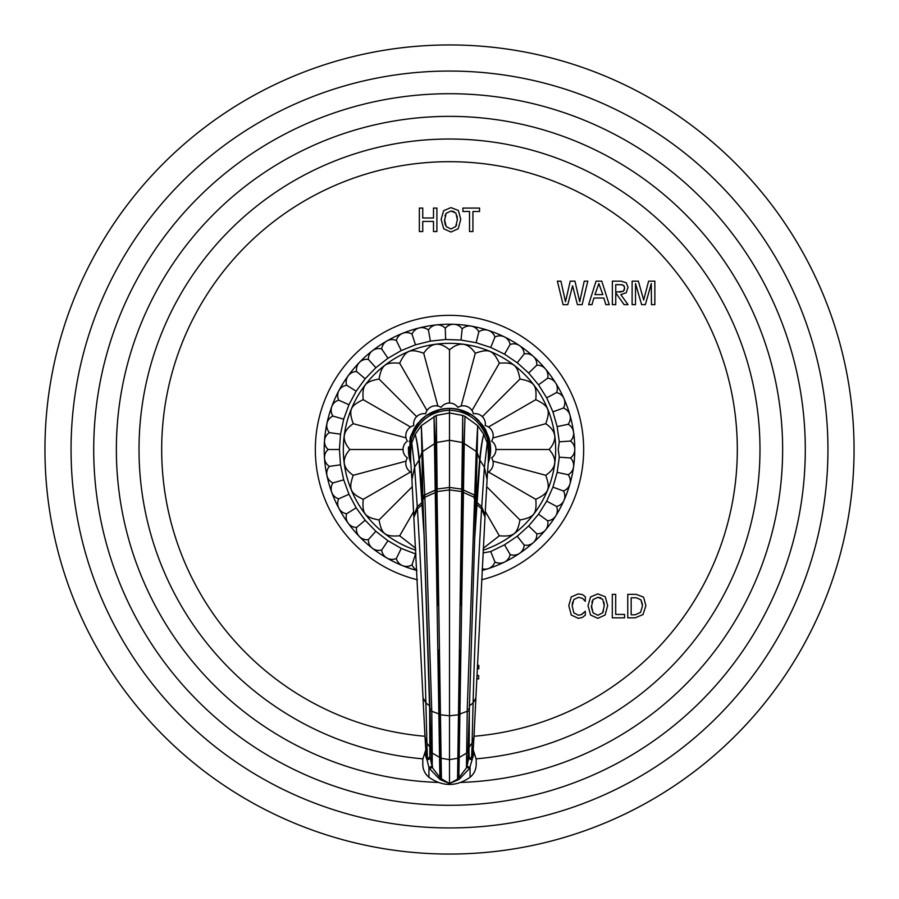 <?xml version="1.0" encoding="UTF-8"?>
<svg xmlns="http://www.w3.org/2000/svg" width="899" height="899" viewBox="0 0 899 899"><rect width="100%" height="100%" fill="white"/><g stroke="black" fill="none" stroke-linecap="round" stroke-linejoin="round"><path stroke-width="1.35" d="M854.05 449.5A404.55 404.55 0 0 1 449.5 854.05A404.55 404.55 0 0 1 44.95 449.5A404.55 404.55 0 0 1 449.5 44.95A404.55 404.55 0 0 1 854.05 449.5M422.744 231.56L419.35 231.56L419.35 208.074L422.744 208.074L422.744 217.996L433.498 217.996L433.498 208.074L436.903 208.074L436.903 231.56L433.498 231.56L433.498 221.424L422.744 221.424L422.744 231.56M450.938 232.043L458.209 228.751L460.771 219.345L458.366 210.478L450.938 207.602L443.679 210.658L441.128 219.345L443.679 228.751L450.938 232.043M472.93 231.56L469.525 231.56L469.525 211.501L462.895 211.501L462.895 208.074L479.56 208.074L479.56 211.501L472.93 211.501L472.93 231.56M567.775 304.649L563.077 304.649L557.38 281.151L560.931 281.151L565.471 301.761L570.236 281.151L574.944 281.151L579.72 301.761L584.238 281.151L587.8 281.151L582.125 304.649L577.416 304.649L572.584 285.792L567.775 304.649M591.969 304.649L588.609 304.649L596.071 281.151L601.779 281.151L609.241 304.649L605.814 304.649L603.87 298.041L593.902 298.041L591.969 304.649M615.748 304.649L612.354 304.649L612.354 281.151L621.243 281.151L626.266 282.769L628.03 287.343L626.176 292.793L620.771 294.602L628.03 304.649L624.097 304.649L615.748 292.827L615.748 304.649M635.514 304.649L635.514 283.533L641.628 304.649L645.358 304.649L651.292 283.533L651.46 304.649L654.854 304.649L654.854 281.151L648.606 281.151L643.684 300.019L638.369 281.151L632.121 281.151L632.121 304.649L635.514 304.649M585.328 615.152L585.328 611.275L581.777 614.41L578.473 615.276L573.832 612.86L572.191 605.948L573.832 599.554L578.473 597.307L582.518 598.363L585.328 601.352L585.328 596.7L582.406 594.587L578.304 593.879L571.258 596.947L568.797 605.623L571.258 615.028L578.304 618.321L582.271 617.489L585.328 615.152M597.846 618.321L605.117 615.028L607.679 605.623L605.263 596.767L597.846 593.879L590.576 596.936L588.025 605.623L590.576 615.028L597.846 618.321M612.298 617.849L624.547 617.849L624.547 614.41L615.703 614.41L615.703 594.351L612.298 594.351L612.298 617.849M635.132 617.849L627.76 617.849L627.76 594.351L636.267 594.351L643.56 597.138L645.909 605.645L642.999 614.556L635.132 617.849M476.762 678.925L478.661 678.925L478.661 675.497L476.931 675.497M477.245 668.777L478.807 668.777L478.807 665.35L477.414 665.35M456.58 224.851L455.692 226.57L450.938 228.998L446.185 226.582L444.522 219.502M457.052 215.985L457.366 219.671L455.692 226.57L450.938 228.998L446.185 226.582M444.96 215.906L446.185 213.277L450.938 211.029L453.973 211.58M445.308 224.874L444.578 221.21M444.533 220.457L446.185 213.277L450.938 211.029L455.872 213.063L457.366 219.671M598.858 283.601L602.836 294.614L594.936 294.614L598.858 283.601M620.894 284.59L623.648 285.455L624.625 287.927L623.49 291.175L615.748 292.164L615.748 284.59L622.468 284.803M624.625 287.927L624.299 289.984M623.648 285.455L624.378 286.5M623.49 291.175L619.726 292.164M573.832 599.554L578.473 597.307L582.518 598.363L585.328 601.352M572.213 605.016L572.697 601.914M578.473 615.276L573.832 612.86M585.204 611.41L581.136 614.736M603.476 611.129L602.6 612.848L597.846 615.276L593.093 612.86L591.486 607.488M603.959 602.263L604.274 605.948L602.6 612.848L597.846 615.276L593.093 612.86L591.43 605.78M591.868 602.184L593.093 599.554L597.846 597.307L600.869 597.857M591.441 606.746L593.093 599.554L597.846 597.307L602.779 599.352L604.274 605.948M642.515 605.881L640.515 612.41L635.132 614.792L631.165 614.792L631.165 597.79L636.368 597.79L640.942 599.869L642.425 604.218M636.368 597.79L640.942 599.869L642.515 605.96L640.515 612.41L635.132 614.792M417.383 579.754A134.153 134.153 0 0 1 449.5 315.347A134.153 134.153 0 0 1 481.617 579.754M416.046 554.132L401.257 548.424L387.952 540.749L375.849 531.287L365.185 520.251L356.161 507.823L348.958 494.27L343.699 479.841L340.507 464.817L339.44 449.5L340.507 434.183L343.699 419.159L348.958 404.73L356.161 391.177L365.185 378.749L375.849 367.713L387.952 358.252L401.257 350.576L415.484 344.823L430.385 341.114L445.657 339.507L461.007 340.047L476.122 342.71L490.73 347.452L504.53 354.184L517.262 362.769L528.668 373.04L538.546 384.806L546.682 397.83L552.919 411.854L557.155 426.62L559.29 441.825L570.46 441.038A10.44 10.44 0 0 1 574.776 449.5A125.276 125.276 0 0 0 449.5 324.224A125.276 125.276 0 0 0 416.911 570.472M569.932 457.917L570.46 457.962A10.44 10.44 0 0 0 574.776 449.5A125.276 125.276 0 0 1 482.089 570.472M559.29 441.825L558.234 449.5L559.29 457.175L570.46 457.962A10.44 10.44 0 0 1 568.101 474.706A10.44 10.44 0 0 1 563.437 490.966A10.44 10.44 0 0 1 556.56 506.429A10.44 10.44 0 0 1 547.592 520.768A10.44 10.44 0 0 1 536.725 533.736A10.44 10.44 0 0 1 524.151 545.052A10.44 10.44 0 0 1 510.126 554.514A10.44 10.44 0 0 1 494.922 561.931A10.44 10.44 0 0 1 482.179 568.775M416.9 570.191A10.44 10.44 0 0 1 412.034 564.819A10.44 10.44 0 0 1 396.347 558.481A10.44 10.44 0 0 1 381.693 550.019A10.44 10.44 0 0 1 368.365 539.614A10.44 10.44 0 0 1 356.611 527.443A10.44 10.44 0 0 1 346.666 513.756A10.44 10.44 0 0 1 338.732 498.821A10.44 10.44 0 0 1 332.945 482.92A10.44 10.44 0 0 1 329.427 466.379A10.44 10.44 0 0 1 328.247 449.5A10.44 10.44 0 0 1 329.427 432.621A10.44 10.44 0 0 1 332.945 416.08A10.44 10.44 0 0 1 338.732 400.179A10.44 10.44 0 0 1 346.666 385.244A10.44 10.44 0 0 1 356.611 371.557A10.44 10.44 0 0 1 368.365 359.386A10.44 10.44 0 0 1 381.693 348.981A10.44 10.44 0 0 1 396.347 340.519A10.44 10.44 0 0 1 412.034 334.181A10.44 10.44 0 0 1 428.441 330.09A10.44 10.44 0 0 1 445.263 328.315A10.44 10.44 0 0 1 462.176 328.91A10.44 10.44 0 0 1 478.83 331.843A10.44 10.44 0 0 1 494.922 337.069A10.44 10.44 0 0 1 510.126 344.486A10.44 10.44 0 0 1 524.151 353.948A10.44 10.44 0 0 1 536.725 365.264A10.44 10.44 0 0 1 547.592 378.232A10.44 10.44 0 0 1 556.56 392.571A10.44 10.44 0 0 1 563.437 408.034A10.44 10.44 0 0 1 568.101 424.294A10.44 10.44 0 0 1 570.46 441.038M559.29 457.175L557.155 472.38L568.101 474.706M557.155 472.38L552.919 487.146L546.682 501.17L538.546 514.194L528.668 525.96L517.262 536.231L504.53 544.816L490.73 551.548L483.01 552.941M552.919 487.146L563.437 490.966M546.682 501.17L556.56 506.429M538.546 514.194L547.592 520.768M528.668 525.96L536.725 533.736M517.262 536.231L524.151 545.052M504.53 544.816L510.126 554.514M490.73 551.548L494.922 561.931M415.484 554.177L412.034 564.819M401.257 548.424L396.347 558.481M387.952 540.749L381.693 550.019M375.849 531.287L368.365 539.614M365.185 520.251L356.611 527.443M356.161 507.823L346.666 513.756M348.958 494.27L338.732 498.821M343.699 479.841L332.945 482.92M340.507 464.817L329.427 466.379M339.44 449.5L328.247 449.5M340.507 434.183L329.427 432.621M343.699 419.159L332.945 416.08M348.958 404.73L338.732 400.179M356.161 391.177L346.666 385.244M365.185 378.749L356.611 371.557M375.849 367.713L368.365 359.386M387.952 358.252L381.693 348.981M401.257 350.576L396.347 340.519M415.484 344.823L412.034 334.181M430.385 341.114L428.441 330.09M445.657 339.507L445.263 328.315M461.007 340.047L462.176 328.91M476.122 342.71L478.83 331.843M490.73 347.452L494.922 337.069M504.53 354.184L510.126 344.486M517.262 362.769L524.151 353.948M528.668 373.04L536.725 365.264M538.546 384.806L547.592 378.232M546.682 397.83L556.56 392.571M552.919 411.854L563.437 408.034M557.155 426.62L568.101 424.294M483.269 548.289L499.327 535.804C513.868 536.883 517.228 534.354 519.97 519.97C534.298 517.262 536.905 513.868 535.804 499.327C548.941 492.989 550.581 489.123 545.76 475.29C556.537 467.986 557.661 459.389 549.165 449.5C557.672 439.656 556.537 431.059 545.76 423.71C550.559 409.933 548.997 406.045 535.804 399.673C536.883 385.12 534.354 381.772 519.97 379.03C517.24 364.702 513.936 362.117 499.327 363.196C492.989 350.037 489.078 348.43 475.29 353.24C467.986 342.463 459.389 341.339 449.5 349.835C439.656 341.328 431.059 342.463 423.71 353.24C409.933 348.441 406.045 350.003 399.673 363.196C385.132 362.117 381.772 364.646 379.03 379.03C364.702 381.738 362.095 385.132 363.196 399.673C350.059 406.011 348.419 409.877 353.24 423.71C342.463 431.014 341.339 439.611 349.835 449.5C341.328 459.344 342.463 467.941 353.24 475.29C348.441 489.067 350.003 492.955 363.196 499.327C362.117 513.88 364.646 517.228 379.03 519.97C381.76 534.298 385.064 536.883 399.673 535.804L415.731 548.289M545.76 423.71L492.933 437.959M549.165 449.5L495.866 449.5M492.933 461.041L494.293 461.502L492.978 461.232M545.76 475.29L494.293 461.502M399.673 535.804L413.709 511.486M379.03 519.97L412.315 486.685M410.629 472.054L409.348 472.683L410.461 471.941M363.196 499.327L409.348 472.683M406.022 461.232L404.707 461.502L406.067 461.041M353.24 475.29L404.707 461.502M349.835 449.5L403.134 449.5M406.067 437.959L404.707 437.498L406.022 437.768M353.24 423.71L404.707 437.498M410.461 427.059L409.348 426.317L410.629 426.946M363.196 399.673L409.348 426.317M379.03 379.03L416.709 416.709M426.946 410.629L426.317 409.348L427.059 410.461M399.673 363.196L426.317 409.348M437.768 406.022L437.498 404.707L437.959 406.067M423.71 353.24L437.498 404.707M449.5 349.835L449.5 403.134M461.041 406.067L461.502 404.707L461.232 406.022M475.29 353.24L461.502 404.707M471.941 410.461L472.683 409.348L472.054 410.629M499.327 363.196L472.683 409.348M519.97 379.03L482.291 416.709M488.371 426.946L489.652 426.317L488.539 427.059M535.804 399.673L489.652 426.317M492.978 437.768L494.293 437.498M488.539 471.941L489.652 472.683L488.371 472.054M535.804 499.327L489.652 472.683M519.97 519.97L486.685 486.685M499.327 535.804L485.291 511.486M449.792 408.393L449.511 408.393A41.107 41.107 0 0 0 420.238 420.642L410.259 437.251L409.326 458.198A41.107 41.107 0 0 0 409.506 458.984L410.753 463.199A41.107 41.107 0 0 0 410.821 463.412L409.596 459.367M409.483 458.895L409.303 458.085M409.011 456.602L408.483 446.803M414.574 427.823L410.202 437.465L414.45 428.025M415.574 426.295L415.327 426.665C413.304 425.317 413.304 425.317 415.327 426.665M416.372 425.16L416.911 424.452M417.114 424.193L417.754 423.395M418.013 423.081L426.665 415.327L439.903 409.528M425.508 416.125L426.216 415.63M440.139 409.483L441.476 409.191C441.004 406.798 441.004 406.798 441.476 409.191L442.96 408.921M443.421 408.854L449.219 408.393M449.006 408.404L447.691 408.438M488.179 463.412L489.809 457.524C492.202 457.996 492.202 457.996 489.809 457.524L489.809 441.476L490.382 445.241M490.382 445.286L490.101 455.928M490.056 456.153L489.809 457.524M489.809 441.476C492.202 441.004 492.202 441.004 489.809 441.476L488.775 437.375M488.112 463.581L489.494 458.984A41.107 41.107 0 0 0 488.741 437.251L484.359 427.71M484.662 428.205L485.112 428.969M485.28 429.261L485.64 429.924M485.954 430.509L489.404 439.633M489.517 440.105L489.697 440.915M483.673 426.665C485.696 425.317 485.696 425.317 483.673 426.665L483.392 426.25M475.436 417.608L482.752 425.339L473.919 416.439M474.279 416.709L475.402 417.586M472.335 415.327C473.683 413.304 473.683 413.304 472.335 415.327L457.524 409.191C457.996 406.798 457.996 406.798 457.524 409.191L472.335 415.327M456.49 409L457.355 409.157M454.647 408.719L452.264 408.494M410.708 462.356L410.506 437.251C417.338 419.058 430.34 409.45 449.5 408.449C468.66 409.45 481.662 419.058 488.494 437.251L478.762 420.642A41.107 41.107 0 0 0 449.5 408.393L455.624 408.854M441.476 409.191L426.665 415.327C425.317 413.304 425.317 413.304 426.665 415.327M424.721 416.709L416.237 425.351M409.236 441.252L409.191 441.476C406.798 441.004 406.798 441.004 409.191 441.476M408.404 448.646L408.404 450.253M408.461 451.781L408.562 453.118M408.596 453.534L408.742 454.793M409.191 457.524C406.798 457.996 406.798 457.996 409.191 457.524L410.821 463.412M473.166 750.384L473.818 753.969L469.492 768.555L459.086 779.399L457.546 778.77L462.423 442.51L449.5 440.252L436.577 442.51A1.045 0.775 179.4 0 0 436.24 442.656L436.285 415.428L437.172 489L449.5 487.427L449.5 412.967L436.285 415.428L421.316 425.654L424.867 497.214A6.259 2.27 177.7 0 0 422.878 498.484L431.857 765.633L430.048 756.823L429.677 710.761A6.259 0.764 178.7 0 1 429.677 710.749A6.259 0.764 178.7 0 0 431.767 711.289L432.217 752.373A6.259 2.764 178.6 0 1 431.003 751.474L429.823 747.597L429.632 708.626M424.306 538.771L419.024 459.917C417.911 447.938 416.642 439.42 415.203 434.363L411.843 442.713L410.146 454.006L410.461 460.524M424.8 495.9A6.259 2.337 177.8 0 0 422.845 497.181L419.327 459.501C418.114 447.668 416.743 439.285 415.203 434.363L421.316 425.654L422.878 498.484M436.577 442.51A1.045 0.775 179.4 0 0 436.24 442.668L441.443 779.242A13.047 5.54 -53.7 0 0 440.263 779.647L438.431 777.938L439.926 777.545A1.045 0.809 79.2 0 0 439.881 777.5L434.015 416.383L435.161 443.353A1.045 0.775 -1.1 0 1 434.768 443.533L422.766 451.444A6.259 4.652 177.7 0 0 421.822 452.388M449.5 408.393L449.5 412.967L462.715 415.428L462.423 442.51A1.045 0.775 0.6 0 1 462.76 442.656L462.715 415.428L464.985 416.383L462.771 489.697L460.985 605.398L462.76 442.656L463.839 443.353A1.045 0.775 -178.9 0 0 464.232 443.533L458.883 776.961L460.569 777.938L459.074 777.545A1.045 0.809 100.9 0 1 459.119 777.5L466.761 767.476A6.259 5.731 -63.5 0 0 467.042 766.959L467.031 766.285L470.053 767.488L470.053 777.275C456.355 786.839 442.645 786.839 428.947 777.275L428.947 767.488L426.913 759.43L428.913 759.464L430.048 756.823A1.045 0.573 0.4 0 0 429.823 756.531L429.823 747.597M464.985 416.383L464.232 443.533L476.234 451.444L477.684 425.654L464.985 416.383M467.042 766.959L469.492 768.555L466.457 766.926L467.255 709.221L476.234 451.444A6.259 4.652 2.3 0 1 477.189 452.388L477.684 425.654L483.797 434.363C482.257 439.285 480.886 447.668 479.673 459.501L476.481 499.552L474.683 539.063L477.189 452.388M460.355 650.033L458.748 777.028L457.636 778.736L460.355 650.067M474.088 498.192A6.259 2.27 2.3 0 1 476.088 499.484L476.369 501.62M462.727 492.135L474.133 497.214A6.259 2.27 2.3 0 1 476.122 498.484M488.539 460.524L488.854 454.006L487.157 442.713L483.797 434.363C482.358 439.42 481.089 447.938 479.976 459.917L474.694 538.771M469.368 708.693L474.683 539.063L469.368 708.715A6.259 0.73 1.3 0 0 469.368 708.693L469.323 710.749A6.259 0.764 1.3 0 0 469.323 710.749L469.368 708.715A6.259 0.73 1.3 0 1 467.255 709.221M488.483 461.007L488.281 462.412M410.719 462.412L410.517 461.007M436.543 489.225L438.015 605.398L435.161 443.387A1.045 0.775 -1.1 0 1 434.768 443.567M462.457 489.225L449.5 487.427L449.5 783.546L441.375 778.792A13.047 6.967 -43.8 0 0 439.487 779.006M466.783 752.373A6.259 2.764 1.4 0 0 467.997 751.474L469.323 710.749A6.259 0.764 1.3 0 1 467.233 711.289L459.434 714.109M469.323 710.761L468.952 756.823L467.143 765.633L468.862 747.878L469.177 756.531L470.132 759.127L472.087 759.43L470.087 759.464A1.045 0.921 79.3 0 1 470.132 759.127L471.672 756.632A5.225 3.326 -150.9 0 0 472.469 758.745M469.368 708.626L469.177 747.597M438.645 650.067L441.364 778.736L440.252 777.028L438.645 650.033M440.926 758.217L439.544 757.599M458.512 758.115L449.5 759.655L440.488 758.115M457.546 778.77A1.045 0.921 2.3 0 0 457.636 778.736L457.76 779.073A1.045 0.798 -81.7 0 0 457.76 779.073L459.086 779.399L449.5 783.546L440.263 779.647M432.217 752.373L432.239 767.476L439.881 777.5L438.431 777.938L429.508 768.555L428.947 767.488L431.969 766.285L429.508 768.555L432.239 767.476A6.259 5.731 -116.5 0 1 431.958 766.959M473.065 751.721L473.987 737L472.099 743.08L471.672 756.632L473.065 751.721M476.212 759.43L476.212 764.442L476.212 759.43M466.457 766.926A6.259 4.866 -4 0 0 467.031 766.285L467.143 765.633A6.259 4.461 2 0 1 466.446 766.341M469.177 756.531A1.045 0.573 179.6 0 0 468.952 756.823L470.087 759.464M458.883 776.961A1.045 0.888 -177.8 0 0 458.748 777.028L459.074 777.545M457.737 779.096L449.5 783.546M458.074 758.217L459.456 757.599M458.951 757.655L466.761 753.036A6.259 2.753 1.8 0 0 467.963 752.171M436.273 492.135L424.867 497.214L431.767 711.289L439.566 714.109M424.912 498.192A6.259 2.27 177.7 0 0 422.912 499.484L429.632 708.715A6.259 0.73 178.7 0 1 429.632 708.693L429.677 710.761M439.926 777.545L440.252 777.028A1.045 0.888 -2.2 0 0 440.117 776.961M432.554 766.341A6.259 4.461 178 0 1 431.857 765.633L431.969 766.285A6.259 4.877 -176 0 0 432.543 766.926M428.913 759.464A1.045 0.921 100.7 0 0 428.868 759.127L429.823 756.531M426.531 758.745L426.913 759.43L428.868 759.127L427.328 756.632A5.225 3.326 -29.1 0 1 426.531 758.745L425.182 753.969L425.834 750.384M422.788 759.43L422.788 764.442L422.788 759.43M427.328 756.632L425.957 752.126L425.013 737L426.901 743.08L427.328 756.632M440.049 757.655L432.239 753.036A6.259 2.753 178.2 0 1 431.037 752.171M827.945 449.5A378.445 378.445 0 0 1 449.5 827.945A378.445 378.445 0 0 1 71.055 449.5A378.445 378.445 0 0 1 449.5 71.055A378.445 378.445 0 0 1 827.945 449.5M805.29 449.5A355.79 355.79 0 0 0 449.5 93.71A355.79 355.79 0 0 0 93.71 449.5A355.79 355.79 0 0 0 449.5 805.29A355.79 355.79 0 0 0 805.29 449.5M438.071 782.433A333.136 333.136 0 0 1 116.364 449.5A333.136 333.136 0 0 1 449.5 116.364A333.136 333.136 0 0 1 782.636 449.5A333.136 333.136 0 0 1 460.929 782.433M476.212 758.823A310.481 310.481 0 0 0 759.981 449.5A310.481 310.481 0 0 0 449.5 139.019A310.481 310.481 0 0 0 139.019 449.5A310.481 310.481 0 0 0 422.788 758.823M424.969 736.27A287.815 287.815 0 0 1 161.685 449.5A287.815 287.815 0 0 1 449.5 161.685A287.815 287.815 0 0 1 737.315 449.5A287.815 287.815 0 0 1 474.031 736.27M415.844 550.199A106.172 106.172 0 0 1 449.5 343.328A106.172 106.172 0 0 1 483.156 550.199M410.405 460.232L411.349 439.341L410.259 437.251M419.35 459.704A1.045 0.753 -5.8 0 1 419.046 460.131L414.596 467.177L411.349 439.341C418.293 420.777 431.003 411.079 449.5 410.259C467.997 411.079 480.707 420.777 487.651 439.341L488.494 437.251L488.292 462.356M479.65 459.704A1.045 0.753 -174.2 0 0 479.954 460.131L484.404 467.177L487.651 439.341L488.595 460.232M436.24 442.668L435.161 443.353M461.828 489.045L463.569 489.798M462.771 489.697L474.245 494.933A6.259 2.382 2.2 0 1 476.189 496.226M461.794 491.483L463.536 492.214M458.715 714.593L460.277 714.345M474.2 495.9A6.259 2.337 2.2 0 1 476.155 497.181L476.481 499.552M476.223 451.669A6.259 4.641 2.3 0 1 477.178 452.624L479.673 459.501A1.045 0.753 -174.2 0 0 479.976 459.917M476.358 501.912L481.718 506.766L481.583 508.812C477.583 575.191 474.751 639.908 473.099 702.973L475.886 697.984L473.987 737M488.191 462.963L487.078 479.661L484.404 467.177L481.718 506.766L485.078 515.239L475.886 697.984M476.234 504.092L481.583 508.812L484.977 517.071M469.413 705.85L473.099 702.973L472.099 743.08L468.862 747.44M422.642 501.912L417.282 506.766L414.596 467.177L411.922 479.661L425.013 737M422.766 504.092L417.417 508.812L417.282 506.766L413.922 515.239M422.777 451.669A6.259 4.641 177.7 0 0 421.822 452.624L419.327 459.501A1.045 0.753 -5.8 0 1 419.024 459.917M436.229 489.697L424.755 494.933A6.259 2.382 177.8 0 0 422.811 496.226M437.172 489.045L435.431 489.798M436.566 491.652L449.5 489.899L462.434 491.652M439.633 714.694L449.5 715.795L459.367 714.694M429.587 705.85L425.901 702.973C424.249 639.908 421.417 575.191 417.417 508.812L414.023 517.071M437.206 491.483L435.464 492.214M440.285 714.593L438.723 714.345M473.054 751.969A5.225 3.832 -178.2 0 0 473.818 753.969M430.138 747.44L426.901 743.08L425.901 702.973L423.114 697.984M431.745 709.221A6.259 0.73 178.7 0 1 429.632 708.715M425.946 751.969A5.225 3.832 -1.8 0 1 425.182 753.969M487.505 472.537A10.271 10.271 0 0 0 491.618 457.883A10.271 10.271 0 0 0 491.618 441.117A10.271 10.271 0 0 0 485.213 425.643A10.271 10.271 0 0 0 473.357 413.787A10.271 10.271 0 0 0 457.883 407.382A10.271 10.271 0 0 0 441.117 407.382A10.271 10.271 0 0 0 425.643 413.787A10.271 10.271 0 0 0 413.787 425.643A10.271 10.271 0 0 0 407.382 441.117A10.271 10.271 0 0 0 407.382 457.883A10.271 10.271 0 0 0 411.495 472.537M487.078 479.661L485.078 515.239M410.809 462.963L411.922 479.661M422.519 499.552L422.631 501.62M473.211 749.833L476.212 759.318M470.053 777.275C474.054 773.927 476.099 769.645 476.212 764.442M428.947 777.275C424.946 773.927 422.901 769.645 422.788 764.442M425.789 749.833L422.788 759.318"/></g></svg>
